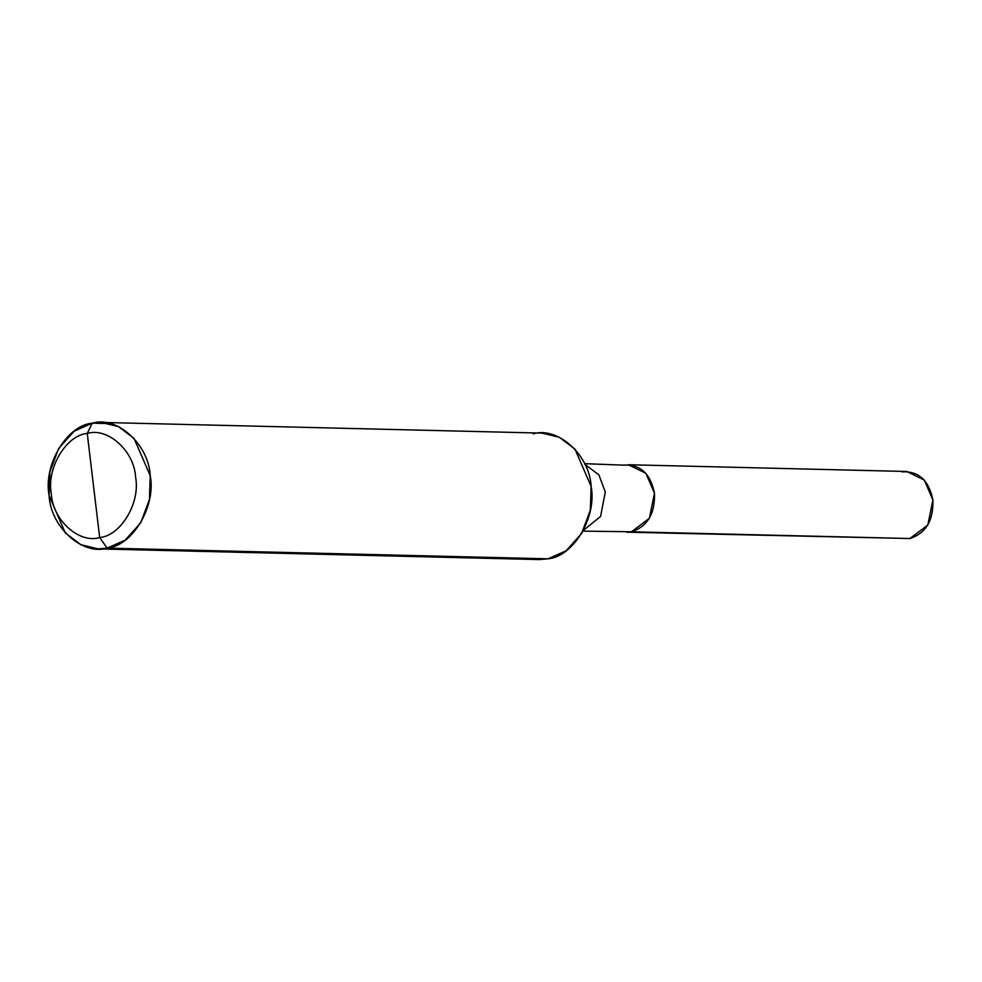 <?xml version="1.0" encoding="UTF-8"?>
<svg xmlns="http://www.w3.org/2000/svg" width="982" height="982" viewBox="0 0 982 982"><rect width="100%" height="100%" fill="white"/><g stroke="black" fill="none" stroke-linecap="round" stroke-linejoin="round"><path stroke-width="1.47" d="M909.897 538.529L626.688 532.183L909.897 538.529L631.487 531.778L649.384 518.3L654.478 493.197L645.874 473.287L628.333 464.732L906.742 471.483L924.295 480.051L932.9 499.948L927.806 525.051L909.897 538.529C925.916 533.238 933.575 520.386 932.9 499.948C928.788 480.198 918.477 470.844 901.955 471.9M584.609 463.676L623.533 465.137C640.055 464.081 650.366 473.434 654.478 493.197C655.166 513.623 647.494 526.487 631.487 531.778C647.494 526.487 655.166 513.623 654.478 493.197C650.366 473.434 640.055 464.081 623.533 465.137M93.462 485.501L99.673 537.559C79.1 543.954 52.5 519.846 51.322 493.725C46.363 468.328 66.125 435.173 87.251 433.443L99.673 537.559L107.124 548.128L125.217 540.1L140.696 522.854L149.436 499.47L150.246 475.779L134.104 438.451L118.454 426.593L101.207 422.42L92.222 423.181L110.144 423.61L92.222 423.181L87.251 433.443C107.824 427.047 134.424 451.155 135.602 477.277C140.561 502.661 120.798 535.816 99.673 537.559C120.798 535.816 140.561 502.661 135.602 477.277C134.424 451.155 107.824 427.047 87.251 433.443L93.462 485.501M583.394 530.341L600.579 516.458L605.293 492.007L598.873 474.834L584.99 464.474L598.873 474.834L605.293 492.007L600.579 516.458L583.394 530.341M628.333 464.732L645.874 473.287L654.478 493.197L649.384 518.3L631.487 531.778L582.977 531.127M101.207 422.42L542.101 433.111L559.359 437.285L574.998 449.155L591.139 486.483L590.329 510.174L581.602 533.545L566.111 550.804L548.017 558.819C573.378 556.733 597.093 516.949 591.139 486.483C589.716 455.132 557.813 426.2 533.116 433.872M548.017 558.819L107.124 548.128C132.472 546.041 156.187 506.246 150.246 475.779C148.822 444.429 116.907 415.496 92.222 423.181L87.251 433.443C66.125 435.173 46.363 468.328 51.322 493.725C52.5 519.846 79.1 543.954 99.673 537.559L107.124 548.128L98.139 548.889L80.892 544.715L65.242 532.845L49.1 495.517L49.91 471.826L58.65 448.455L74.129 431.196L92.222 423.181C66.874 425.267 43.159 465.051 49.1 495.517C50.524 526.868 82.439 555.8 107.124 548.128L548.017 558.819L539.032 559.58L98.139 548.889"/></g></svg>
